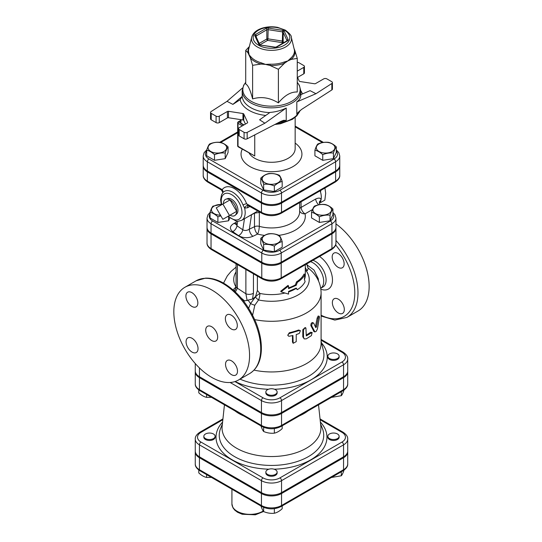 <?xml version="1.0" encoding="UTF-8"?>
<svg xmlns="http://www.w3.org/2000/svg" width="542" height="542" viewBox="0 0 542 542"><rect width="100%" height="100%" fill="white"/><g stroke="black" fill="none" stroke-linecap="round" stroke-linejoin="round"><path stroke-width="0.81" d="M222.857 204.036L229.476 215.492L222.857 219.314L216.238 207.85L230.032 199.89L236.651 211.353L229.476 215.492M236.651 211.353L230.032 215.174A9.356 5.4 60 0 0 235.255 215.235A9.356 5.4 60 0 0 236.651 211.353A9.356 5.4 60 0 0 230.032 199.89A9.356 5.4 60 0 0 225.973 199.151A9.356 5.4 60 0 0 223.412 203.711M225.973 199.151L227.742 198.589A8.963 5.176 60 0 1 231.624 199.293A8.963 5.176 60 0 1 237.315 206.678A8.963 5.176 60 0 1 236.63 213.988L235.255 215.235M320.64 201.109L320.972 202.369L319.841 202.6M320.803 190.405L320.512 192.01M320.972 202.369L324.841 200.133L325.695 193.264L324.841 187.376M320.119 190.804A15.223 8.787 60 0 1 320.911 200.303A15.223 8.787 60 0 1 319.319 203.23M325.085 204.49C327.693 205.059 330.302 206.563 332.91 209.009C331.955 210.127 330.999 212.186 330.044 215.181C326.48 214.788 322.917 215.343 319.36 216.834C316.752 214.388 314.143 212.884 311.535 212.315C312.49 209.32 313.439 207.261 314.394 206.15C317.958 204.652 321.521 204.104 325.085 204.49M328.798 213.629A9.302 5.373 0 0 0 324.631 204.646A9.302 5.373 0 0 0 313.235 211.224A9.302 5.373 0 0 0 328.798 213.629M282.179 241.61C279.57 242.172 276.962 243.676 274.354 246.129C270.79 244.632 267.226 244.083 263.663 244.476C262.707 241.475 261.752 239.415 260.797 238.304C263.405 235.851 266.014 234.347 268.622 233.785C272.186 233.392 275.749 233.948 279.313 235.438C280.268 236.556 281.223 238.609 282.179 241.61L282.179 247.22L274.354 251.739L274.354 246.129M264.909 242.918A9.302 5.373 0 0 0 280.471 240.512A9.302 5.373 0 0 0 269.083 233.934A9.302 5.373 0 0 0 264.909 242.918M220.845 215.824L217.891 216.834C215.282 214.388 212.674 212.884 210.066 212.315C211.021 209.32 211.976 207.261 212.931 206.15L221.211 204.388M221.231 204.47A9.302 5.373 0 0 0 214.178 206.035A9.302 5.373 0 0 0 212.112 211.814A9.302 5.373 0 0 0 220.486 215.201M332.91 209.009L332.91 214.625L330.044 220.79L319.36 222.45L311.535 217.931L311.535 212.315M319.36 222.45L319.36 216.834M274.354 251.739L263.663 250.086L260.797 243.914L260.797 238.304M229.842 218.067L228.575 220.79L228.575 216.963M228.575 220.79L217.891 222.45L217.891 216.834M330.044 220.79L330.044 215.181M263.663 250.086L263.663 244.476M217.891 222.45L210.066 217.931L210.066 212.315M328.466 142.356C331.074 142.919 333.682 144.429 336.291 146.875C335.335 147.986 334.38 150.046 333.425 153.047C329.868 152.654 326.304 153.203 322.741 154.7C320.132 152.248 317.524 150.744 314.916 150.181C315.871 147.18 316.826 145.127 317.781 144.009C321.345 142.519 324.902 141.963 328.466 142.356M332.178 151.496A9.302 5.373 0 0 0 328.012 142.505A9.302 5.373 0 0 0 316.616 149.084A9.302 5.373 0 0 0 332.178 151.496M282.179 181.428C279.57 181.99 276.962 183.494 274.354 185.94C270.79 184.449 267.226 183.901 263.663 184.287C262.707 181.292 261.752 179.233 260.797 178.115C263.405 175.669 266.014 174.165 268.622 173.603C272.186 173.21 275.749 173.758 279.313 175.256C280.268 176.367 281.223 178.426 282.179 181.428L282.179 187.037L274.354 191.556L274.354 185.94M264.909 182.735A9.302 5.373 0 0 0 280.471 180.33A9.302 5.373 0 0 0 269.083 173.752A9.302 5.373 0 0 0 264.909 182.735M214.503 154.7C211.902 152.248 209.293 150.744 206.685 150.181C207.633 147.18 208.589 145.127 209.544 144.009C213.108 142.519 216.671 141.963 220.235 142.356C222.843 142.919 225.452 144.429 228.06 146.875C227.105 147.986 226.15 150.046 225.194 153.047C221.631 152.654 218.067 153.203 214.503 154.7L214.503 160.31L206.685 155.791L206.685 150.181M210.791 143.901A9.302 5.373 0 0 0 214.964 152.885A9.302 5.373 0 0 0 226.353 146.306A9.302 5.373 0 0 0 210.791 143.901M336.291 146.875L336.291 152.485L333.425 158.657L322.741 160.31L314.916 155.791L314.916 150.181M322.741 160.31L322.741 154.7M274.354 191.556L263.663 189.903L260.797 183.731L260.797 178.115M225.194 153.047L225.194 158.657L228.06 152.485L228.06 146.875M225.194 158.657L214.503 160.31M333.425 158.657L333.425 153.047M263.663 189.903L263.663 184.287M337.483 438.586A5.637 3.252 180 0 1 331.338 439.291A5.637 3.252 180 0 1 327.856 436.283A5.637 3.252 180 0 1 333.493 433.031A5.637 3.252 180 0 1 339.129 436.283A5.637 3.252 180 0 1 337.483 438.586M339.129 436.283L339.129 437.204A5.637 3.252 180 0 1 337.483 439.508A5.637 3.252 180 0 1 331.338 440.212A5.637 3.252 180 0 1 327.856 437.204L327.856 436.283M267.504 474.386A5.637 3.252 180 0 1 265.851 472.089A5.637 3.252 180 0 1 271.488 468.83A5.637 3.252 180 0 1 277.125 472.089A5.637 3.252 180 0 1 273.642 475.09A5.637 3.252 180 0 1 267.504 474.386M277.125 472.089L277.125 473.01A5.637 3.252 180 0 1 273.642 476.012A5.637 3.252 180 0 1 267.504 475.307A5.637 3.252 180 0 1 265.851 473.01L265.851 472.089M205.493 433.986A5.637 3.252 180 0 1 211.637 433.282A5.637 3.252 180 0 1 215.113 436.283A5.637 3.252 180 0 1 209.476 439.542A5.637 3.252 180 0 1 203.839 436.283A5.637 3.252 180 0 1 205.493 433.986M215.113 436.283L215.113 437.204A5.637 3.252 180 0 1 209.476 440.463A5.637 3.252 180 0 1 203.839 437.204L203.839 436.283M331.379 477.495L341.318 475.781C342.273 474.67 343.228 472.61 344.184 469.616M260.797 505.415C261.752 508.41 262.707 510.469 263.663 511.587C267.226 513.078 270.79 513.626 274.354 513.24C276.962 512.671 279.57 511.167 282.179 508.721L282.179 505.903M198.792 470.022L198.792 472.922C201.4 475.368 204.009 476.872 206.617 477.441L211.407 477.387M341.318 471.757L341.318 475.781M263.663 507.4L263.663 511.587M274.354 508.681L274.354 513.24M206.617 474.616L206.617 477.441M329.509 358.499A5.637 3.252 180 0 1 327.856 356.196A5.637 3.252 180 0 1 333.493 352.944A5.637 3.252 180 0 1 339.129 356.196A5.637 3.252 180 0 1 335.654 359.204A5.637 3.252 180 0 1 329.509 358.499M339.129 356.196L339.129 357.117A5.637 3.252 180 0 1 335.654 360.125A5.637 3.252 180 0 1 329.509 359.421A5.637 3.252 180 0 1 327.856 357.117L327.856 356.196M267.504 389.698A5.637 3.252 180 0 1 273.642 388.993A5.637 3.252 180 0 1 277.125 392.002A5.637 3.252 180 0 1 271.488 395.253A5.637 3.252 180 0 1 265.851 392.002A5.637 3.252 180 0 1 267.504 389.698M277.125 392.002L277.125 392.923A5.637 3.252 180 0 1 271.488 396.175A5.637 3.252 180 0 1 265.851 392.923L265.851 392.002M331.379 397.408L341.318 395.694C342.273 394.583 343.228 392.523 344.184 389.529M260.797 425.328C261.752 428.322 262.707 430.382 263.663 431.5C267.226 432.99 270.79 433.539 274.354 433.153C276.962 432.584 279.57 431.08 282.179 428.634L282.179 425.816M341.318 391.67L341.318 395.694M263.663 427.313L263.663 431.5M274.354 428.593L274.354 433.153M198.792 389.935L198.792 392.835C201.4 395.281 204.009 396.785 206.617 397.354L211.407 397.3M206.617 394.529L206.617 397.354M297.362 289.679C301.013 287.335 303.595 284.658 305.105 281.63L304.38 279.245L305.105 274.266C303.595 277.294 301.013 279.97 297.362 282.314L296.203 285.316L288.554 288.656L288.554 285.98L281.047 291.84L288.554 294.096L288.554 291.42L296.203 288.08L297.362 289.679L295.857 288.269M281.047 291.84L280.736 291.21L288.005 285.41L288.554 285.98M288.554 287.91A33.821 19.526 0 0 0 295.404 284.855L296.528 281.874A33.821 19.526 0 0 0 304.021 274.089L305.105 274.266M296.528 281.874L297.362 282.314M295.404 284.855L296.203 285.316M257.389 276.102L257.389 290.444L259.903 293.432A5.637 1.396 -39.9 0 0 255.411 296.969L250.512 303.574L248.649 308.262M195.283 451.472A14.214 8.205 -0 0 0 195.262 451.933A14.214 8.205 -0 0 0 199.429 457.739L261.434 493.538A14.214 8.205 -0 0 0 281.542 493.538L343.547 457.739A14.214 8.205 -0 0 0 347.713 451.933A14.214 8.205 -0 0 0 347.686 451.472M211.041 232.931L211.041 223.724L261.779 253.012A13.733 7.927 0 0 0 281.196 253.012L331.934 223.724A13.733 7.927 0 0 0 335.952 218.114L335.952 227.322A13.733 7.927 180 0 1 331.934 232.931L281.196 262.22A13.733 7.927 180 0 1 261.779 262.22L211.041 232.931A13.733 7.927 180 0 1 207.024 227.322L207.024 218.114A13.733 7.927 0 0 0 211.041 223.724A2.256 1.301 -60 0 1 212.64 220.96A11.477 6.626 180 0 1 210.066 213.86M203.236 165.649A14.16 8.177 0 0 0 203.209 166.109A14.16 8.177 0 0 0 207.356 171.889L261.474 203.128A14.16 8.177 0 0 0 281.501 203.128L335.613 171.889A14.16 8.177 0 0 0 339.759 166.109A14.16 8.177 0 0 0 339.739 165.649M336.291 151.116A11.904 6.87 180 0 1 334.021 159.002A2.256 1.301 60 0 1 335.613 161.76A14.16 8.177 0 0 0 339.759 155.981L339.759 165.188A14.16 8.177 180 0 1 335.613 170.967L281.501 202.213A14.16 8.177 180 0 1 261.474 202.213L207.356 170.967A14.16 8.177 180 0 1 203.209 165.188L203.209 155.981A14.16 8.177 0 0 0 207.356 161.76A2.256 1.301 -60 0 1 208.955 159.002A11.904 6.87 180 0 1 206.685 151.116M207.044 227.782A13.733 7.927 0 0 0 207.024 228.243A13.733 7.927 0 0 0 211.041 233.853L261.779 263.141A13.733 7.927 0 0 0 281.196 263.141L331.934 233.853A13.733 7.927 0 0 0 335.952 228.243A13.733 7.927 0 0 0 335.932 227.782M320.126 419.725L341.955 432.326A11.958 6.904 180 0 1 341.955 442.089A2.256 1.301 60 0 1 343.547 444.853A14.214 8.205 0 0 0 347.713 439.047L347.713 451.012A14.214 8.205 180 0 1 343.547 456.818L281.542 492.617A14.214 8.205 180 0 1 261.434 492.617L199.429 456.818A14.214 8.205 180 0 1 195.262 451.012L195.262 439.047A14.214 8.205 0 0 0 199.429 444.853A2.256 1.301 -60 0 1 201.021 442.089A11.958 6.904 180 0 1 201.021 432.326L222.843 419.725M195.262 363.553L195.262 370.924A14.214 8.205 180 0 0 199.429 376.731L261.434 412.53L261.434 400.565A2.256 1.301 -60 0 1 263.033 397.801L234.937 381.582M347.713 358.96L347.713 370.924A14.214 8.205 180 0 1 343.547 376.731L343.547 364.766A14.214 8.205 0 0 0 347.713 358.96C347.91 356.629 346.365 354.353 343.079 352.124A2.256 1.301 -60 0 0 341.955 352.239A11.958 6.904 180 0 1 341.955 362.002L279.943 397.801A11.958 6.904 180 0 1 263.033 397.801M261.434 412.53A14.214 8.205 180 0 0 281.542 412.53L343.547 376.731M234.977 410.904A45.88 26.49 0 0 0 239.042 413.593A45.88 26.49 0 0 0 243.697 415.944M299.279 415.944A45.88 26.49 0 0 0 307.998 410.904M224.449 404.827L222.145 426.236A49.437 28.543 0 0 0 236.529 448.18A49.437 28.543 0 0 0 291.806 454.02A49.437 28.543 0 0 0 320.83 426.236L318.527 404.827M195.283 371.385A14.214 8.205 0 0 0 195.262 371.846A14.214 8.205 0 0 0 199.429 377.652L261.434 413.451A14.214 8.205 0 0 0 281.542 413.451L343.547 377.652A14.214 8.205 0 0 0 347.713 371.846A14.214 8.205 0 0 0 347.686 371.385M300.803 94.647L310.085 90.67L315.959 93.712L331.846 83.488L331.846 89.931A2.256 1.301 0 0 0 332.422 89.057L332.422 82.614A2.256 1.301 180 0 1 331.846 83.488M297.267 76.842L299.218 81.056A1.125 0.65 0 0 0 300.017 81.517L314.482 83.753A1.125 0.65 0 0 0 315.566 83.583L323.703 78.888A2.256 1.301 180 0 1 326.894 78.888L331.758 81.693A2.256 1.301 180 0 1 332.422 82.614M297.267 62.344A2.256 1.301 180 0 1 298.906 62.73L303.777 65.535A2.256 1.301 180 0 1 304.435 66.456A2.256 1.301 180 0 1 303.777 67.377L297.267 71.138M232.891 104.382L240.147 99.708L242.213 96.368L232.891 104.382L227.01 101.34L211.129 111.564A2.256 1.301 180 0 0 210.553 112.438A2.256 1.301 180 0 0 211.211 113.359L216.082 116.164L216.082 122.607A2.256 1.301 0 0 0 219.273 122.607L219.273 116.164A2.256 1.301 180 0 1 216.082 116.164M279.476 122.092A29.315 16.924 0 0 0 286.237 120.439L286.237 108.027C281.21 110.5 275.803 111.964 270.011 112.418L259.618 119.809L264.882 123.203L247.166 132.377A2.256 1.301 180 0 1 244.069 132.323L239.198 129.518A2.256 1.301 180 0 1 238.541 128.596A2.256 1.301 180 0 1 239.198 127.675L247.335 122.973A1.125 0.65 0 0 0 247.667 122.512A1.125 0.65 0 0 0 247.626 122.35L243.751 113.996A1.125 0.65 0 0 0 242.958 113.535L228.494 111.3A1.125 0.65 0 0 0 227.403 111.469L219.273 116.164M245.709 82.316L243.649 85.25L242.172 90.927L242.213 96.368M331.846 89.931L301.63 109.389L297.876 112.641L296.82 114.321L296.82 101.91C299.441 100.019 300.769 97.831 300.803 95.358L300.803 90.927A29.315 16.924 0 0 1 282.707 106.557A29.315 16.924 0 0 1 250.756 102.892A29.315 16.924 0 0 1 242.172 90.927M249.11 47.567A23.597 13.625 0 0 0 247.931 52.696L245.709 50.433L245.709 84.03C248.012 85.06 250.316 90.019 252.613 98.915C261.21 96.307 269.801 97.641 278.392 102.899C284.685 95.338 290.973 91.706 297.267 92.005L297.267 58.407L291.19 59.39L287.829 60.934L284.475 63.265A2.256 1.016 69.2 0 1 284.13 62.032A22.981 13.265 180 0 1 270.126 64.193L270.092 65.494L265.505 64.39L260.919 64.071A2.256 0.827 106.1 0 0 261.197 62.811A22.981 13.265 180 0 1 250.946 56.896A2.256 1.646 -40.9 0 1 250.39 57.994L247.931 52.696A2.256 1.836 174.1 0 0 248.548 51.734A22.981 13.265 180 0 1 248.737 49.078L251.684 37.168A20 11.545 0 0 0 271.488 50.352A20 11.545 0 0 0 291.291 37.168C291.616 35.779 289.618 33.428 285.302 30.115L277.558 27.351C272.443 26.422 267.477 26.646 262.646 28.021C256.678 29.824 253.026 32.866 251.684 37.168M294.191 48.902L295.038 51.09A2.256 1.836 -5.9 0 1 294.428 50.169A22.981 13.265 180 0 1 290.675 58.251A2.256 1.538 -131.2 0 0 291.19 59.39A23.597 13.625 0 0 0 295.038 51.09L297.267 58.407M290.675 58.251L287.829 60.934L284.13 62.032M291.291 37.168L294.428 50.169M270.126 64.193L265.505 64.39L261.197 62.811M250.946 56.896L249.164 54.952L248.548 51.734M278.392 69.301L270.092 65.494A23.597 13.625 0 0 0 284.475 63.265L278.392 69.301L278.392 102.899M252.613 65.311L250.39 57.994A23.597 13.625 0 0 0 260.919 64.071L252.613 65.311L252.613 98.915M245.709 50.433L249.367 46.544M303.777 67.377L303.777 73.82L297.538 77.425M242.958 113.535L242.958 119.978A1.125 0.65 180 0 1 243.751 120.439L243.751 113.996M245.438 124.071L243.751 120.439M227.403 111.469L227.403 117.912A1.125 0.65 180 0 1 228.494 117.743L228.494 111.3M242.958 119.978L228.494 117.743M286.237 120.439L283.703 120.29L280.871 121.374L247.166 138.82L247.166 132.377M244.069 132.323L244.069 138.766A2.256 1.301 0 0 0 247.166 138.82M244.069 138.766L239.198 135.961L239.198 129.518M238.541 128.596L238.541 135.039A2.256 1.301 0 0 0 239.198 135.961M227.403 117.912L219.273 122.607M216.082 122.607L211.211 119.802L211.211 113.359M210.553 112.438L210.553 118.881A2.256 1.301 0 0 0 211.211 119.802M303.777 73.82A2.256 1.301 0 0 0 304.435 72.899L304.435 66.456M296.82 101.91L315.959 93.712M242.565 87.967L227.01 101.34M286.237 108.027L264.882 123.203M240.824 123.366L241.068 119.687M254.747 134.897L254.747 155.981L238.236 146.828A1.125 0.65 -60 0 1 238.006 146.313A1.125 0.65 180 0 1 237.674 145.852A1.125 1.125 0 0 0 238.236 146.828M254.029 370.118A49.607 28.638 0 0 0 321.094 343.31L321.094 292.653A49.607 28.638 0 0 1 254.713 319.604M304.231 338.926L302.802 336.806L302.802 329.719L305.146 327.524L305.918 328.005L304.428 328.398L303.513 330.125L303.513 337.307L304.231 338.926L306.284 338.852L311.413 335.606L312.165 332.476L306.284 335.904L305.918 328.005M306.284 335.003A49.607 28.638 0 0 0 310.525 332.26L312.165 332.476M288.12 335.783L287.761 335.18L289.299 332.761A49.607 28.638 -0 0 0 298.615 330.01L300.431 330.647L299.231 333.499L296.223 334.55L296.223 341.636L293.168 343.296L292.937 335.518L288.839 336.304L288.012 335.532L288.229 334.373L289.475 333.432L299.231 330.552L300.431 330.647M293.168 343.296L292.463 342.016L292.463 335.647M314.963 331.934L316.345 331.203L317.47 328.743L319.407 317.775L319.231 316.243L318.222 318.249L316.501 326.873L315.776 327.646L313.669 323.127C312.429 322.876 311.786 323.831 311.745 325.986L314.963 331.934L314.014 331.609L310.851 325.586C310.891 323.438 311.521 322.497 312.727 322.761M315.424 326.846L317.178 317.998L318.168 316.02L319.231 316.243M247.511 216.969L254.483 213.162L254.483 226.712C254.781 229.943 255.804 232.396 257.558 234.069C258.541 232.186 259.13 229.618 259.327 226.353A4.512 2.602 0 0 0 254.483 226.712L249.32 229.212A5.637 2.961 -115.8 0 0 252.945 236.305L257.558 234.069A33.821 19.526 0 0 0 264.618 235.397M319.99 204.619L319.326 202.234A5.637 4.011 -164.2 0 1 319.326 202.227A5.637 4.011 -164.2 0 1 320.911 200.303C321.02 197.898 319.272 197.464 315.668 199.016L301.081 207.437A5.637 2.602 -1.1 0 0 299.672 208.521M251.535 214.646A3.381 1.687 61.9 0 0 251.535 214.734L249.32 229.212C246.935 230.641 244.76 230.831 242.782 229.781A5.637 3.523 -55.5 0 1 238.527 235.641C242.958 238.128 247.762 238.351 252.945 236.305M235.919 223.968A5.637 2.961 64.2 0 1 234.103 223.338C229.713 225.933 229.252 228.704 232.728 231.651L238.527 235.641M244.476 218.717L242.782 229.781L236.983 225.79L235.994 223.65L235.736 224.354L236.556 223.812M254.483 212.945A3.381 1.68 61.8 0 0 254.483 213.162L259.327 212.45A3.381 2.005 76.5 0 0 258.5 211.38M299.672 202.606L299.672 211.671A28.184 16.274 180 0 1 259.327 226.353L259.327 212.45L259.977 212.234M339.759 166.109L339.759 175.31A14.16 8.177 180 0 1 335.613 181.096L281.501 212.335A14.16 8.177 180 0 1 261.474 212.335L246.63 203.765L248.554 205.642A3.381 2.276 -60.8 0 0 244.625 208.108L247.674 207.742L249.93 206.434M222.586 192.972A3.381 2.676 35.8 0 0 222.2 189.659A20.034 11.565 -120 0 1 246.63 203.765A3.381 0.698 -21.5 0 0 242.992 204.93L244.625 208.108A16.91 9.763 -120 0 1 241.678 220.337L257.843 211.001M261.474 203.128L261.474 212.335A2.256 1.301 120 0 0 261.942 213.365L248.222 205.587A3.381 1.951 -120 0 0 247.674 207.742M207.823 182.126C204.564 179.93 203.026 177.661 203.209 175.31A14.16 8.177 180 0 0 207.356 181.096L222.2 189.659L221.211 189.856L207.823 182.126A2.256 1.301 -60 0 1 207.356 181.096L207.356 171.889M279.001 235.316A33.821 19.526 0 0 0 305.044 213.833A5.637 3.252 -120 0 1 301.081 207.437L301.061 201.807M313.669 323.127L312.483 322.51M317.612 279.055A5.637 1.22 169.7 0 1 318.31 278.798L314.008 270.058L307.016 264.896M318.472 280.79L318.31 278.798M236.061 271.921A37.771 21.809 0 0 0 236 286.942L233.06 289.882M305.309 270.045A5.637 4.038 -103.5 0 0 306.203 270.892L307.334 270.587L308.351 268.229M252.613 315.214L254.815 305.234L258.554 299.963A5.637 2.276 47.1 0 1 255.411 296.969L257.389 290.444M254.815 305.234A5.637 1.104 20.1 0 1 250.512 303.574A15.223 6.213 -131.6 0 0 248.29 300.525M236.061 263.785L236.061 286.122A5.637 3.252 0 0 0 236.061 286.122A5.637 3.252 0 0 0 237.376 288.215L237.376 264.543M240.946 297.815L244.577 300.905L252.484 299.082L255.302 296.847M252.484 299.082L253.446 293.208A5.637 3.252 180 0 1 245.885 293.784L247.145 300.614M245.885 293.778L237.382 288.215M235.384 291.982L237.376 288.215M308.235 268.141L308.371 268.249C307.964 268.188 307.51 267.037 307.016 264.801L306.447 264.056M307.334 270.587A5.637 4.234 83.4 0 1 305.309 267.206M332.361 302.639A8.455 4.885 60 0 1 334.116 298.771A8.455 4.885 60 0 1 340.633 301.034A8.455 4.885 60 0 1 344.319 309.543A8.455 4.885 60 0 1 342.571 313.411A8.455 4.885 60 0 1 336.054 311.149A8.455 4.885 60 0 1 332.361 302.639M338.161 267.328A8.455 4.885 60 0 1 332.639 259.875A8.455 4.885 60 0 1 333.933 253.1A8.455 4.885 60 0 1 338.161 253.52A8.455 4.885 60 0 1 343.689 260.973A8.455 4.885 60 0 1 342.388 267.748A8.455 4.885 60 0 1 338.161 267.328M211.698 289.923A53.55 30.921 -120 0 0 184.917 287.267A53.55 30.921 -120 0 0 184.917 349.102A53.55 30.921 -120 0 0 238.473 380.023A53.55 30.921 -120 0 0 246.685 337.11A53.55 30.921 -120 0 0 211.698 289.923M211.698 326.738A8.455 4.885 60 0 1 217.22 334.19A8.455 4.885 60 0 1 215.926 340.965A8.455 4.885 60 0 1 207.471 336.087A8.455 4.885 60 0 1 207.471 326.325A8.455 4.885 60 0 1 211.698 326.738M237.498 371.216A8.455 4.885 60 0 1 235.743 375.091A8.455 4.885 60 0 1 227.288 370.206A8.455 4.885 60 0 1 227.288 360.444A8.455 4.885 60 0 1 233.805 362.706A8.455 4.885 60 0 1 237.498 371.216M192.058 352.097A8.455 4.885 60 0 1 186.529 344.644A8.455 4.885 60 0 1 187.83 337.869A8.455 4.885 60 0 1 196.285 342.754A8.455 4.885 60 0 1 196.285 352.517A8.455 4.885 60 0 1 192.058 352.097M185.899 296.074A8.455 4.885 60 0 1 187.647 292.199A8.455 4.885 60 0 1 196.102 297.084A8.455 4.885 60 0 1 196.102 306.847A8.455 4.885 60 0 1 189.592 304.584A8.455 4.885 60 0 1 185.899 296.074M231.339 315.193A8.455 4.885 60 0 1 236.861 322.646A8.455 4.885 60 0 1 235.567 329.421A8.455 4.885 60 0 1 227.112 324.536A8.455 4.885 60 0 1 227.112 314.773A8.455 4.885 60 0 1 231.339 315.193M321.094 316.033L334.834 320.085L346.894 317.429L358.052 310.986A53.55 30.921 -120 0 0 367.09 271.081A53.55 30.921 -120 0 0 335.952 223.914M305.309 264.713L305.309 275.085A33.821 19.526 180 0 1 304.448 279.462M284.746 293.053A33.821 19.526 180 0 1 259.903 293.432A5.637 1.579 101.9 0 1 258.554 299.963A37.771 21.809 0 0 0 298.92 294.462A37.771 21.809 0 0 0 306.203 270.892A5.637 4.228 143.4 0 1 305.309 270.776M296.034 288.52A33.821 19.526 180 0 1 288.554 291.948M195.262 463.905C195.073 466.256 196.617 468.532 199.896 470.741A2.256 1.301 -60 0 1 199.429 469.704A14.214 8.205 180 0 1 195.262 463.905L195.262 451.933M199.896 470.741L261.901 506.54A2.256 1.301 -60 0 1 261.434 505.503L199.429 469.704L199.429 457.739M343.547 457.739L343.547 469.704A2.256 1.301 60 0 1 343.079 470.741C346.358 468.532 347.896 466.256 347.713 463.905A14.214 8.205 180 0 1 343.547 469.704L281.542 505.503A14.214 8.205 180 0 1 261.434 505.503L261.434 493.538M261.901 506.54C268.29 509.622 274.679 509.622 281.074 506.54A2.256 1.301 -120 0 0 281.542 505.503L281.542 493.538M263.229 511.004A18.042 10.413 180 0 1 243.405 513.647A18.042 10.413 180 0 1 231.922 503.945L231.922 489.23M332.91 213.86A11.477 6.626 180 0 1 330.335 220.96L279.604 250.255A11.477 6.626 180 0 1 263.371 250.255L212.64 220.96M299.672 210.906A5.637 4.566 -12.3 0 0 305.044 213.833L312.544 209.503M236.197 222.322L234.103 223.338M207.356 170.967L207.356 161.76L261.474 193.006A2.256 1.301 -60 0 1 263.066 190.242L208.955 159.002M320.579 423.912L322.415 428.553A52.242 30.162 180 0 1 296.765 461.669A52.242 30.162 180 0 1 234.544 456.601A52.242 30.162 180 0 1 220.56 428.553L222.396 423.912M222.593 422.082A55.467 32.025 0 0 0 232.267 459.853A55.467 32.025 0 0 0 268.893 469.196M274.083 469.196A55.467 32.025 0 0 0 320.383 422.082M341.955 442.089L279.943 477.888A11.958 6.904 180 0 1 263.033 477.888L201.021 442.089M195.262 383.817C195.073 386.168 196.617 388.445 199.896 390.653A2.256 1.301 -60 0 1 199.429 389.617A14.214 8.205 180 0 1 195.262 383.817L195.262 371.846M199.896 390.653L261.901 426.452A2.256 1.301 -60 0 1 261.434 425.416L199.429 389.617L199.429 377.652M343.547 377.652L343.547 389.617A2.256 1.301 60 0 1 343.079 390.653C346.358 388.445 347.896 386.168 347.713 383.817A14.214 8.205 180 0 1 343.547 389.617L281.542 425.416A14.214 8.205 180 0 1 261.434 425.416L261.434 413.451M261.901 426.452C268.29 429.535 274.679 429.535 281.074 426.452A2.256 1.301 -120 0 0 281.542 425.416L281.542 413.451M222.931 418.912L199.896 432.211A2.256 1.301 60 0 1 201.021 432.326M341.955 432.326A2.256 1.301 -60 0 1 343.079 432.211L320.037 418.912M199.429 456.818L199.429 444.853L261.434 480.652A2.256 1.301 -60 0 1 263.033 477.888M261.434 492.617L261.434 480.652A14.214 8.205 0 0 0 281.542 480.652A2.256 1.301 -120 0 0 279.943 477.888M281.542 492.617L281.542 480.652L343.547 444.853L343.547 456.818M335.952 228.243L335.952 242.972A13.733 7.927 180 0 1 331.934 248.575A2.256 1.301 60 0 1 331.467 249.611L280.729 278.9A2.256 1.301 -120 0 0 281.196 277.87A13.733 7.927 180 0 1 261.779 277.87L211.041 248.575A13.733 7.927 180 0 1 207.024 242.972C206.868 245.309 208.365 247.525 211.509 249.611A2.256 1.301 -60 0 1 211.041 248.575L211.041 233.853M281.196 263.141L281.196 277.87L331.934 248.575L331.934 233.853M334.021 159.002L279.902 190.242A11.904 6.87 180 0 1 263.066 190.242M295.16 126.848L322.449 142.6M220.723 142.485L237.674 132.695M242.288 149.172A30.44 17.574 0 0 0 249.964 166.563A30.44 17.574 0 0 0 291.847 167.207A30.44 17.574 0 0 0 295.16 143.095M287.545 40.846A2.256 1.301 0 0 0 288.127 39.593L284.252 31.24A2.256 1.301 0 0 0 282.66 30.318L268.195 28.082A2.256 1.301 0 0 0 266.02 28.421L255.431 34.532A2.256 1.301 0 0 0 254.848 35.792L258.724 44.139A2.256 1.301 0 0 0 260.316 45.061L274.78 47.296L276.393 46.903A1.125 0.65 60 0 1 276.955 46.958L287.545 40.846A1.125 0.65 -120 0 0 286.975 40.792L276.393 46.903M274.78 47.296A2.256 1.301 0 0 0 276.955 46.958M274.95 47.107L260.316 45.061M258.724 44.139A1.125 0.888 -24.9 0 1 259.74 44.566L255.871 36.239A1.125 0.888 155.1 0 0 254.848 35.792M255.905 36.307A1.125 0.65 180 0 1 256.231 35.914L266.813 29.803A1.125 0.65 180 0 1 267.904 29.634L282.362 31.87A1.125 0.65 180 0 1 283.161 32.33L287.036 40.677A1.125 0.65 180 0 1 287.057 40.738M287.036 40.758L287.036 40.677A1.125 0.888 -24.9 0 1 288.127 39.593M255.431 34.532A1.125 0.65 60 0 1 256.231 35.914L256.231 37.005M284.252 31.24A1.125 0.888 155.1 0 0 283.161 32.33L283.161 41.538A1.125 0.65 0 0 0 282.362 41.077L282.07 42.628A1.125 0.888 155.1 0 0 283.161 41.538L283.696 42.689M268.195 28.082L267.904 38.841A1.125 0.65 0 0 0 266.813 39.01A1.125 0.65 -120 0 0 267.613 40.386L267.904 38.841L282.362 41.077L282.66 30.318M259.198 43.407L266.813 39.01L266.813 29.803A1.125 0.65 -120 0 0 266.02 28.421M260.052 44.756L267.613 40.386L282.07 42.628L282.436 43.414M284.455 30.203A18.347 10.589 180 0 1 276.237 47.92A18.347 10.589 180 0 1 253.771 34.952A18.347 10.589 180 0 1 284.455 30.203M302.443 93.949A31.565 18.225 0 0 0 300.796 90.758M240.147 99.708A31.565 18.225 0 0 0 265.749 115.446M269.787 112.58A29.315 16.924 180 0 1 250.756 107.655A29.315 16.924 180 0 1 242.213 96.537M297.267 82.398A28.651 16.545 180 0 1 288.1 103.102A28.651 16.545 180 0 1 251.224 101.32A28.651 16.545 180 0 1 245.709 82.398M300.038 110.568A29.315 16.924 180 0 1 277.057 123.346M296.82 114.321A29.315 16.924 0 0 0 299.231 111.273M243.981 124.911L241.068 123.23M295.16 117.37L295.16 148.616A23.679 13.672 180 0 1 280.546 161.245A23.679 13.672 180 0 1 254.747 158.284A23.679 13.672 180 0 1 249.137 153.122M254.747 155.981L238.006 146.313L238.006 123.298A1.125 0.65 -60 0 1 238.798 121.923A1.125 0.65 -120 0 0 238.236 121.862A1.125 1.125 0 0 0 237.674 122.844A1.125 0.65 0 0 0 238.006 123.298L242.389 125.832M240.736 123.034L238.798 121.923L240.736 120.805M261.474 202.213L261.474 193.006A14.16 8.177 0 0 0 281.501 193.006A2.256 1.301 -120 0 0 279.902 190.242M281.501 202.213L281.501 193.006L335.613 161.76L335.613 170.967M321.094 341.277L323.405 350.62A52.445 30.277 180 0 1 298.208 380.951A52.445 30.277 180 0 1 240.025 379.129M235.12 381.527A55.765 32.195 0 0 0 268.432 389.264M274.543 389.264A55.765 32.195 0 0 0 321.487 342.869M321.094 340.193L341.955 352.239M318.764 204.795A5.637 3.252 60 0 1 315.668 199.016M237.667 221.319L236.983 225.79A5.637 3.523 -55.5 0 1 232.728 231.651M222.498 193.101A16.809 9.702 60 0 1 222.681 192.85A16.809 9.702 60 0 1 242.992 204.93M221.78 204.652A14.654 8.462 60 0 1 222.687 195.391A14.654 8.462 60 0 1 234.347 196.631A14.654 8.462 60 0 1 241.989 212.593A14.654 8.462 60 0 1 228.399 216.116M335.613 171.889L335.613 181.096A2.256 1.301 60 0 1 335.146 182.126L281.034 213.365A2.256 1.301 60 0 0 281.501 212.335L281.501 203.128M261.779 262.22L261.779 253.012A2.256 1.301 -60 0 1 263.371 250.255M281.196 262.22L281.196 253.012A2.256 1.301 -120 0 0 279.604 250.255M331.934 232.931L331.934 223.724A2.256 1.301 -120 0 0 330.335 220.96M310.851 325.586L311.745 325.986M313.527 331.101L314.482 331.447M317.178 317.998L318.222 318.249M315.498 326.569L316.501 326.873M289.299 332.761L289.699 333.371M292.463 342.016L292.937 342.605M298.615 330.01L299.231 330.552M302.802 329.719L303.513 330.22M302.802 336.806L303.513 337.307M310.525 332.26L311.413 332.666M230.12 382.483L261.434 400.565A14.214 8.205 0 0 0 281.542 400.565A2.256 1.301 -120 0 0 279.943 397.801M341.955 362.002A2.256 1.301 60 0 1 343.547 364.766L281.542 400.565L281.542 412.53M199.429 376.731L199.429 367.93M280.729 278.9C274.57 281.881 268.405 281.881 262.247 278.9A2.256 1.301 -60 0 1 261.779 277.87L261.779 263.141M320.742 288.256A15.223 8.787 -120 0 0 322.294 274.435A15.223 8.787 -120 0 0 310.539 261.691M245.885 269.455L245.885 293.784M253.446 293.208L253.446 273.818M320.878 289.211A19.729 11.389 -120 0 0 332.456 279.238A19.729 11.389 -120 0 0 319.543 256.495M312.93 260.309A15.223 8.787 60 0 1 324.753 273.236A15.223 8.787 60 0 1 322.944 286.989L320.749 288.263M335.633 244.923A51.3 29.62 60 0 1 354.001 301.189A51.3 29.62 60 0 1 321.094 315.234M222.857 283.473A53.55 30.921 60 0 1 257.843 330.667A53.55 30.921 60 0 1 249.632 373.58C256.908 369.061 260.804 361.284 261.339 350.261C261.65 341.812 259.97 332.842 256.285 323.35C248.866 305.376 238.101 292.05 223.982 283.364C217.579 279.665 211.421 277.931 205.52 278.141L196.082 280.824A53.55 30.921 60 0 1 222.857 283.473M346.894 317.429A53.55 30.921 -120 0 0 335.952 240.472M281.074 506.54L343.079 470.741M347.713 463.905L347.713 451.933M263.581 511.485L255.35 514.812L242.179 514.236L237.538 512.265L234.679 510.076L232.965 507.834L231.922 503.945M203.209 155.981L204.138 152.654L206.8 149.829M281.074 426.452L343.079 390.653M347.713 383.817L347.713 371.846M199.896 432.211C196.617 434.42 195.073 436.696 195.262 439.047M347.713 439.047C347.91 436.716 346.365 434.44 343.079 432.211M335.952 242.972C336.101 245.309 334.61 247.525 331.467 249.611M339.759 155.981L338.831 152.654L336.291 149.91M260.492 44.864L259.747 44.586M297.267 82.316L299.326 85.25L300.803 90.927M300.18 110.453L296.867 115.771L292.456 119.308L280.417 123.772L274.841 124.491M240.736 119.64L240.736 123.42L243.656 125.1M240.736 120.426L238.236 121.862M237.674 122.844L237.674 145.852M219.7 142.316L237.674 131.936M295.16 126.083L323.479 142.431M236.373 221.204L235.994 223.65M222.43 193.209C223.06 192.891 222.66 191.773 221.211 189.856M222.681 192.85L221.536 194.774L220.601 199.761L221.346 204.903M227.965 216.366L236.373 221.204L237.904 221.326L241.678 220.337M339.759 175.31C339.963 177.634 338.425 179.91 335.146 182.126M261.942 213.365C268.304 216.441 274.672 216.441 281.034 213.365M207.024 218.114L207.965 214.801L210.066 212.457M335.952 218.114L335.01 214.801L332.91 212.457M203.209 166.109L203.209 175.31M321.094 339.428L343.079 352.124M262.247 278.9L211.509 249.611M223.548 283.114L227.315 275.892L231.129 271.339L236.061 267.145M308.222 268.127C313.886 272.362 320.776 280.465 321.094 292.653M234.036 290.736L235.289 289.624M236.061 286.108C236.17 287.192 235.58 289.028 234.3 291.623M307.023 263.724L307.023 264.801M196.082 280.824L184.917 287.267M249.632 373.58L238.473 380.023M207.024 228.243L207.024 242.972"/></g></svg>
